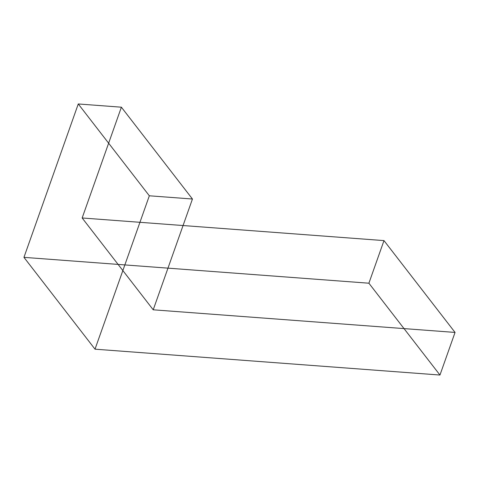 <?xml version="1.0" encoding="UTF-8"?>
<svg xmlns="http://www.w3.org/2000/svg" width="479" height="479" viewBox="0 0 479 479"><rect width="100%" height="100%" fill="white"/><g stroke="black" fill="none" stroke-linecap="round" stroke-linejoin="round"><path stroke-width="0.72" d="M78.269 103.961L23.95 257.355L368.896 283.209L383.984 240.602L82.154 217.975L121.385 107.194L78.269 103.961L149.334 195.791L95.016 349.179L439.962 375.039L455.05 332.426L153.22 309.805L192.45 199.019L149.334 195.791M121.385 107.194L192.45 199.019M82.154 217.975L153.22 309.805M383.984 240.602L455.05 332.426M368.896 283.209L439.962 375.039M23.95 257.355L95.016 349.179"/></g></svg>
